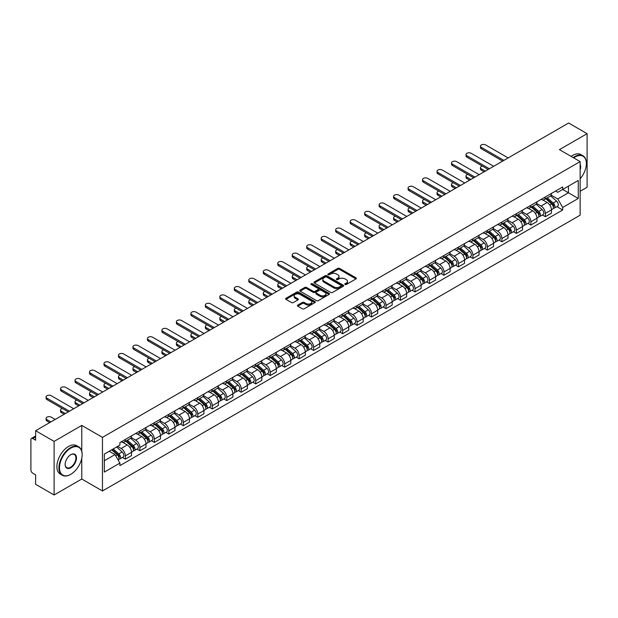 <?xml version="1.0" encoding="UTF-8"?>
<svg xmlns="http://www.w3.org/2000/svg" width="618" height="618" viewBox="0 0 618 618"><rect width="100%" height="100%" fill="white"/><g stroke="black" fill="none" stroke-linecap="round" stroke-linejoin="round"><path stroke-width="0.93" d="M345.045 284.496A0.904 0.518 0 0 0 346.319 284.496L355.999 278.911A1.29 0.742 0 0 0 356.377 278.386A1.29 0.742 0 0 0 355.999 277.853L339.599 268.39A1.29 0.742 0 0 0 337.776 268.39L328.096 273.975A0.904 0.518 0 0 0 329.371 274.716L330.622 273.99A4.125 2.379 0 0 1 336.455 273.99L337.822 274.778A4.125 2.379 0 0 1 339.027 276.462A4.125 2.379 0 0 1 337.822 278.146L336.571 278.865A0.904 0.518 0 0 0 337.845 279.606L339.097 278.88A4.125 2.379 0 0 1 344.929 278.88L346.296 279.668A4.125 2.379 0 0 1 347.501 281.352A4.125 2.379 0 0 1 346.296 283.036L345.045 283.762A0.904 0.518 0 0 0 345.045 284.496L345.045 283.762M297.776 305.107A1.29 0.742 0 0 0 297.397 305.632A1.29 0.742 0 0 0 297.776 306.157L302.38 308.815A1.29 0.742 0 0 0 304.203 308.815L314.948 302.604A1.29 0.742 0 0 0 315.327 302.078A1.29 0.742 0 0 0 314.948 301.553L298.548 292.082A1.29 0.742 0 0 0 296.733 292.082L285.979 298.293A1.29 0.742 0 0 0 285.601 298.818A1.29 0.742 0 0 0 285.979 299.344L291.534 302.55A1.29 0.742 0 0 0 293.357 302.55L297.961 299.9A1.29 0.742 0 0 0 298.339 299.367A1.29 0.742 0 0 0 297.961 298.842L295.203 297.25A3.445 1.993 0 0 1 294.191 295.844A3.445 1.993 0 0 1 296.323 294.006A3.445 1.993 0 0 1 300.078 294.438L310.877 300.672A3.445 1.993 0 0 1 311.881 302.078A3.445 1.993 0 0 1 309.757 303.917A3.445 1.993 0 0 1 306.003 303.484L304.203 302.449A1.29 0.742 0 0 0 302.38 302.449L297.776 305.107L297.776 306.157M102.464 437.374L81.769 425.423L54.106 441.399L35.635 430.731L568.63 123.013L587.1 133.673L559.437 149.649L580.14 161.599L102.464 437.374L102.464 490.97L580.14 215.188L580.14 161.599M330.715 292.453A1.29 0.742 0 0 0 332.538 292.453L343.291 286.25A1.29 0.742 0 0 0 343.662 285.717A1.29 0.742 0 0 0 343.291 285.192L326.891 275.728A1.29 0.742 0 0 0 325.068 275.728L314.315 281.932A1.29 0.742 0 0 0 313.936 282.457A1.29 0.742 0 0 0 314.315 282.982L330.715 292.453M311.534 284.689A0.904 0.518 0 0 1 312.445 284.821L312.445 283.747L329.124 293.372A1.29 0.742 0 0 1 329.494 293.898A1.29 0.742 0 0 1 329.124 294.423L318.37 300.634A1.29 0.742 0 0 1 316.547 300.634L300.147 291.163L304.744 288.529L304.744 287.455L300.147 290.112A1.29 0.742 0 0 0 299.769 290.638A1.29 0.742 0 0 0 300.147 291.163L300.147 290.112M304.744 288.529A1.29 0.742 0 0 1 306.567 288.529L306.567 287.455A1.29 0.742 0 0 0 304.744 287.455M306.567 287.455L313.218 291.294A1.29 0.742 0 0 0 315.041 291.294L318.092 289.533A1.29 0.742 0 0 0 318.471 289.008A1.29 0.742 0 0 0 318.092 288.482L311.171 284.481A0.904 0.518 0 0 1 312.445 283.747M54.106 441.399L54.106 494.987L35.635 484.327L35.635 474.84L32.754 473.179A2.626 1.514 -120 0 1 30.9 469.958L30.9 439.63A2.626 1.514 -120 0 1 31.441 438.425L35.635 436.007M580.14 191.286L587.1 187.269L587.1 133.673M54.106 494.987L81.769 479.02L102.464 490.97M35.635 430.731L35.635 440.217L32.754 438.556A2.626 1.514 -120 0 0 31.441 438.425M545.331 196.964A6.041 3.484 60 0 1 544.079 199.676L550.205 196.138A6.041 3.484 -120 0 0 551.457 193.434M536.633 203.469L541.059 206.026A6.041 3.484 60 0 1 545.331 213.419L551.457 209.881A6.041 3.484 -120 0 0 547.185 202.488L542.797 199.954M551.457 209.881L551.457 213.156L545.331 216.686L542.395 214.994M544.079 199.676A6.041 3.484 60 0 1 541.105 199.405M545.331 213.419L545.331 216.686M530.847 205.331A6.041 3.484 60 0 1 529.595 208.042L535.721 204.504A6.041 3.484 -120 0 0 536.972 201.792M527.911 223.353L530.847 225.052L536.972 221.514L536.972 218.247A6.041 3.484 -120 0 0 532.708 210.846L528.32 208.312M529.595 208.042A6.041 3.484 60 0 1 526.629 207.764M522.156 211.827L526.582 214.384A6.041 3.484 60 0 1 530.847 221.777L530.847 225.052M516.37 213.689A6.041 3.484 60 0 1 515.118 216.4L521.244 212.862A6.041 3.484 -120 0 0 522.496 210.151M513.434 231.711L516.37 233.411L522.496 229.873L522.496 226.605A6.041 3.484 -120 0 0 518.224 219.205L513.836 216.679M515.118 216.4A6.041 3.484 60 0 1 512.144 216.122M507.672 220.193L512.098 222.743A6.041 3.484 60 0 1 516.37 230.143L516.37 233.411M501.886 222.047A6.041 3.484 60 0 1 500.634 224.759L506.76 221.221A6.041 3.484 -120 0 0 508.011 218.509M498.95 240.078L501.886 241.769L508.011 238.231L508.011 234.964A6.041 3.484 -120 0 0 503.747 227.571L499.359 225.037M500.634 224.759A6.041 3.484 60 0 1 497.668 224.489M493.195 228.552L497.621 231.109A6.041 3.484 60 0 1 501.886 238.502L501.886 241.769M487.409 230.406A6.041 3.484 60 0 1 486.157 233.117L492.283 229.579A6.041 3.484 -120 0 0 493.535 226.868M484.473 248.436L487.409 250.128L493.535 246.59L493.535 243.322A6.041 3.484 -120 0 0 489.263 235.929L484.875 233.395M486.157 233.117A6.041 3.484 60 0 1 483.183 232.847M478.711 236.91L483.137 239.467A6.041 3.484 60 0 1 487.409 246.86L487.409 250.128M472.925 238.772A6.041 3.484 60 0 1 471.673 241.476L477.799 237.945A6.041 3.484 -120 0 0 479.05 235.234M469.989 256.794L472.925 258.494L479.05 254.956L479.05 251.68A6.041 3.484 -120 0 0 474.786 244.288L470.398 241.754M471.673 241.476A6.041 3.484 60 0 1 468.707 241.205M464.234 245.269L468.66 247.826A6.041 3.484 60 0 1 472.925 255.219L472.925 258.494M458.448 247.13A6.041 3.484 60 0 1 457.196 249.842L463.322 246.304A6.041 3.484 -120 0 0 464.574 243.592M455.512 265.153L458.448 266.852L464.574 263.314L464.574 260.047A6.041 3.484 -120 0 0 460.302 252.646L455.914 250.12M457.196 249.842A6.041 3.484 60 0 1 454.222 249.564M449.75 253.635L454.176 256.184A6.041 3.484 60 0 1 458.448 263.585L458.448 266.852M443.963 255.489A6.041 3.484 60 0 1 442.712 258.2L448.838 254.662A6.041 3.484 -120 0 0 450.089 251.951M441.028 273.511L443.963 275.211L450.089 271.673L450.089 268.405A6.041 3.484 -120 0 0 445.825 261.012L441.437 258.478M442.712 258.2A6.041 3.484 60 0 1 439.746 257.93M435.273 261.993L439.699 264.543A6.041 3.484 60 0 1 443.963 271.943L443.963 275.211M429.487 263.847A6.041 3.484 60 0 1 428.235 266.559L434.361 263.021A6.041 3.484 -120 0 0 435.613 260.309M426.551 281.878L429.487 283.569L435.613 280.031L435.613 276.764A6.041 3.484 -120 0 0 431.341 269.371L426.953 266.837M428.235 266.559A6.041 3.484 60 0 1 425.261 266.288M420.788 270.352L425.215 272.909A6.041 3.484 60 0 1 429.487 280.302L429.487 283.569M415.002 272.206A6.041 3.484 60 0 1 413.751 274.917L419.877 271.387A6.041 3.484 -120 0 0 421.128 268.675M412.067 290.236L415.002 291.928L421.128 288.397L421.128 285.122A6.041 3.484 -120 0 0 416.864 277.729L412.476 275.195M413.751 274.917A6.041 3.484 60 0 1 410.785 274.647M406.312 278.71L410.738 281.267A6.041 3.484 60 0 1 415.002 288.66L415.002 291.928M400.526 280.572A6.041 3.484 60 0 1 399.274 283.283L405.4 279.745A6.041 3.484 -120 0 0 406.652 277.034M397.59 298.594L400.526 300.294L406.652 296.756L406.652 293.488A6.041 3.484 -120 0 0 402.38 286.088L397.992 283.562M399.274 283.283A6.041 3.484 60 0 1 396.3 283.005M391.827 287.069L396.254 289.626A6.041 3.484 60 0 1 400.526 297.026L400.526 300.294M386.041 288.93A6.041 3.484 60 0 1 384.79 291.642L390.916 288.104A6.041 3.484 -120 0 0 392.167 285.392M383.106 306.953L386.041 308.652L392.167 305.114L392.167 301.847A6.041 3.484 -120 0 0 387.903 294.454L383.515 291.92M384.79 291.642A6.041 3.484 60 0 1 381.824 291.372M377.351 295.435L381.777 297.984A6.041 3.484 60 0 1 386.041 305.385L386.041 308.652M371.565 297.289A6.041 3.484 60 0 1 370.313 300L376.439 296.462A6.041 3.484 -120 0 0 377.691 293.751M368.629 315.319L371.565 317.011L377.691 313.473L377.691 310.205A6.041 3.484 -120 0 0 373.419 302.812L369.031 300.278M370.313 300A6.041 3.484 60 0 1 367.339 299.73M362.866 303.793L367.293 306.35A6.041 3.484 60 0 1 371.565 313.743L371.565 317.011M357.08 305.647A6.041 3.484 60 0 1 355.829 308.359L361.955 304.821A6.041 3.484 -120 0 0 363.206 302.117M354.145 323.678L357.08 325.369L363.206 321.839L363.206 318.564A6.041 3.484 -120 0 0 358.942 311.171L354.554 308.637M355.829 308.359A6.041 3.484 60 0 1 352.863 308.088M348.39 312.152L352.816 314.709A6.041 3.484 60 0 1 357.08 322.102L357.08 325.369M342.604 314.014A6.041 3.484 60 0 1 341.352 316.725L347.478 313.187A6.041 3.484 -120 0 0 348.73 310.475M339.668 332.036L342.604 333.735L348.73 330.197L348.73 326.93A6.041 3.484 -120 0 0 344.458 319.529L340.07 316.995M341.352 316.725A6.041 3.484 60 0 1 338.378 316.447M333.905 320.51L338.332 323.067A6.041 3.484 60 0 1 342.604 330.46L342.604 333.735M328.119 322.372A6.041 3.484 60 0 1 326.868 325.083L332.994 321.545A6.041 3.484 -120 0 0 334.245 318.834M325.184 340.394L328.119 342.094L334.245 338.556L334.245 335.288A6.041 3.484 -120 0 0 329.981 327.888L325.593 325.362M326.868 325.083A6.041 3.484 60 0 1 323.902 324.805M319.429 328.876L323.855 331.426A6.041 3.484 60 0 1 328.119 338.826L328.119 342.094M313.643 330.73A6.041 3.484 60 0 1 312.391 333.442L318.517 329.904A6.041 3.484 -120 0 0 319.769 327.192M310.707 348.761L313.643 350.452L319.769 346.914L319.769 343.647A6.041 3.484 -120 0 0 315.497 336.254L311.109 333.72M312.391 333.442A6.041 3.484 60 0 1 309.417 333.172M304.944 337.235L309.371 339.792A6.041 3.484 60 0 1 313.643 347.185L313.643 350.452M299.158 339.089A6.041 3.484 60 0 1 297.907 341.8L304.033 338.262A6.041 3.484 -120 0 0 305.284 335.551M296.223 357.119L299.158 358.811L305.284 355.273L305.284 352.005A6.041 3.484 -120 0 0 301.02 344.612L296.632 342.078M297.907 341.8A6.041 3.484 60 0 1 294.94 341.53M290.468 345.593L294.894 348.15A6.041 3.484 60 0 1 299.158 355.543L299.158 358.811M284.682 347.455A6.041 3.484 60 0 1 283.43 350.159L289.556 346.628A6.041 3.484 -120 0 0 290.808 343.917M281.746 365.477L284.682 367.177L290.808 363.639L290.808 360.371A6.041 3.484 -120 0 0 286.536 352.971L282.148 350.437M283.43 350.159A6.041 3.484 60 0 1 280.456 349.888M275.983 353.952L280.41 356.509A6.041 3.484 60 0 1 284.682 363.902L284.682 367.177M270.197 355.813A6.041 3.484 60 0 1 268.946 358.525L275.072 354.987A6.041 3.484 -120 0 0 276.323 352.275M267.262 373.836L270.197 375.535L276.323 371.997L276.323 368.73A6.041 3.484 -120 0 0 272.059 361.329L267.671 358.803M268.946 358.525A6.041 3.484 60 0 1 265.979 358.247M261.507 362.318L265.933 364.867A6.041 3.484 60 0 1 270.197 372.268L270.197 375.535M255.721 364.172A6.041 3.484 60 0 1 254.469 366.883L260.595 363.345A6.041 3.484 -120 0 0 261.847 360.634M252.785 382.194L255.721 383.894L261.847 380.356L261.847 377.088A6.041 3.484 -120 0 0 257.575 369.695L253.187 367.162M254.469 366.883A6.041 3.484 60 0 1 251.495 366.613M247.022 370.676L251.449 373.226A6.041 3.484 60 0 1 255.721 380.626L255.721 383.894M241.236 372.53A6.041 3.484 60 0 1 239.985 375.242L246.111 371.704A6.041 3.484 -120 0 0 247.362 368.992M238.301 390.561L241.236 392.252L247.362 388.714L247.362 385.447A6.041 3.484 -120 0 0 243.098 378.054L238.71 375.52M239.985 375.242A6.041 3.484 60 0 1 237.018 374.971M232.546 379.035L236.972 381.592A6.041 3.484 60 0 1 241.236 388.985L241.236 392.252M226.76 380.897A6.041 3.484 60 0 1 225.508 383.6L231.634 380.07A6.041 3.484 -120 0 0 232.886 377.359M223.824 398.919L226.76 400.611L232.886 397.08L232.886 393.805A6.041 3.484 -120 0 0 228.614 386.412L224.226 383.878M225.508 383.6A6.041 3.484 60 0 1 222.534 383.33M218.061 387.393L222.488 389.95A6.041 3.484 60 0 1 226.76 397.343L226.76 400.611M212.275 389.255A6.041 3.484 60 0 1 211.024 391.966L217.15 388.428A6.041 3.484 -120 0 0 218.401 385.717M209.34 407.277L212.275 408.977L218.401 405.439L218.401 402.171A6.041 3.484 -120 0 0 214.137 394.771L209.749 392.245M211.024 391.966A6.041 3.484 60 0 1 208.057 391.688M203.585 395.752L208.011 398.309A6.041 3.484 60 0 1 212.275 405.709L212.275 408.977M197.799 397.613A6.041 3.484 60 0 1 196.547 400.325L202.673 396.787A6.041 3.484 -120 0 0 203.925 394.075M194.863 415.636L197.799 417.335L203.925 413.797L203.925 410.53A6.041 3.484 -120 0 0 199.653 403.137L195.265 400.603M196.547 400.325A6.041 3.484 60 0 1 193.573 400.055M189.1 404.118L193.527 406.667A6.041 3.484 60 0 1 197.799 414.068L197.799 417.335M183.314 405.972A6.041 3.484 60 0 1 182.063 408.683L188.189 405.145A6.041 3.484 -120 0 0 189.44 402.434M180.379 424.002L183.314 425.694L189.44 422.156L189.44 418.888A6.041 3.484 -120 0 0 185.176 411.495L180.788 408.961M182.063 408.683A6.041 3.484 60 0 1 179.096 408.413M174.624 412.476L179.05 415.033A6.041 3.484 60 0 1 183.314 422.426L183.314 425.694M168.838 414.33A6.041 3.484 60 0 1 167.586 417.042L173.712 413.504A6.041 3.484 -120 0 0 174.964 410.8M165.902 432.361L168.838 434.052L174.964 430.522L174.964 427.247A6.041 3.484 -120 0 0 170.692 419.854L166.304 417.32M167.586 417.042A6.041 3.484 60 0 1 164.612 416.771M160.139 420.835L164.566 423.392A6.041 3.484 60 0 1 168.838 430.785L168.838 434.052M154.353 422.697A6.041 3.484 60 0 1 153.102 425.408L159.228 421.87A6.041 3.484 -120 0 0 160.479 419.159M151.418 440.719L154.353 442.418L160.479 438.88L160.479 435.613A6.041 3.484 -120 0 0 156.215 428.212L151.827 425.678M153.102 425.408A6.041 3.484 60 0 1 150.135 425.13M145.663 429.193L150.089 431.75A6.041 3.484 60 0 1 154.353 439.143L154.353 442.418M139.877 431.055A6.041 3.484 60 0 1 138.625 433.766L144.751 430.228A6.041 3.484 -120 0 0 146.002 427.517M136.941 449.077L139.877 450.777L146.002 447.239L146.002 443.971A6.041 3.484 -120 0 0 141.731 436.571L137.343 434.045M138.625 433.766A6.041 3.484 60 0 1 135.651 433.496M131.178 437.559L135.605 440.109A6.041 3.484 60 0 1 139.877 447.509L139.877 450.777M125.392 439.413A6.041 3.484 60 0 1 124.141 442.125L130.267 438.587A6.041 3.484 -120 0 0 131.518 435.875M122.457 457.444L125.392 459.135L131.518 455.597L131.518 452.33A6.041 3.484 -120 0 0 127.254 444.937L122.866 442.403M124.141 442.125A6.041 3.484 60 0 1 121.174 441.855M117.598 446.435L121.128 448.475A6.041 3.484 60 0 1 125.392 455.868L125.392 459.135M555.59 191.047L557.768 192.306L578.278 180.464L568.444 186.142L568.444 192.785L557.768 198.95L551.117 195.11M104.326 460.742L115.002 454.578L119.915 463.098L104.326 472.106L104.326 454.099L119.915 445.091L119.915 442.573L562.689 186.945L562.689 189.463L578.278 198.471L562.689 207.47L557.768 198.95M578.278 180.464L578.278 198.471M119.915 463.098L119.915 465.624L562.689 209.989L562.689 207.47M81.769 425.423L81.769 451.217M81.769 458.224L81.769 479.02M115.002 454.578L109.247 451.256M556.872 206.636L562.689 209.989M345.4 284.628L346.296 284.11A4.125 2.379 0 0 0 347.501 282.426L347.501 281.352M339.027 276.462L339.027 277.536A4.125 2.379 0 0 1 337.822 279.22L336.926 279.73M355.983 278.919L339.599 269.456A1.29 0.742 0 0 0 337.776 269.456L328.452 274.84M343.268 286.258L326.891 276.794A1.29 0.742 0 0 0 325.068 276.794L314.33 282.998M341.012 286.088A0.904 0.518 0 0 0 341.012 285.354L326.613 277.042A0.904 0.518 0 0 0 325.338 277.042L324.017 277.806A4.125 2.379 0 0 0 322.812 279.49A4.125 2.379 0 0 0 324.017 281.167L333.859 286.852A4.125 2.379 0 0 0 339.691 286.852L341.012 286.088L341.012 287.161A0.904 0.518 0 0 0 341.275 286.791L341.275 285.717M322.812 279.49L322.812 280.557A4.125 2.379 0 0 0 324.017 282.241L324.017 281.167M341.012 287.161L339.691 287.926A4.125 2.379 0 0 1 333.859 287.926L324.017 282.241M306.567 288.529L313.218 292.368A1.29 0.742 0 0 0 315.041 292.368L318.092 290.607A1.29 0.742 0 0 0 318.471 290.081L318.471 289.008M312.445 284.821L329.1 294.438M320.124 295.28A3.445 1.993 0 0 0 323.878 295.713A3.445 1.993 0 0 0 326.003 293.874A3.445 1.993 0 0 0 324.998 292.469L321.19 290.267A1.29 0.742 0 0 0 319.367 290.267L316.316 292.036A1.29 0.742 0 0 0 315.945 292.561A1.29 0.742 0 0 0 316.316 293.086L320.124 295.28L320.124 296.354A3.445 1.993 0 0 0 323.878 296.787A3.445 1.993 0 0 0 326.003 294.948L326.003 293.874M315.945 292.561L315.945 293.627A1.29 0.742 0 0 0 316.316 294.16L316.316 293.086M320.124 296.354L316.316 294.16M311.881 302.078L311.881 303.152A3.445 1.993 0 0 1 309.757 304.991A3.445 1.993 0 0 1 306.003 304.558L304.203 303.523A1.29 0.742 0 0 0 302.38 303.523L297.791 306.165M294.191 295.844L294.191 296.918A3.445 1.993 0 0 0 295.203 298.324L295.203 297.25M297.946 299.908L295.203 298.324M314.933 302.619L298.548 293.156A1.29 0.742 0 0 0 296.733 293.156L285.995 299.351L285.979 298.293M545.748 198.718L551.65 203.979A3.283 1.893 60 0 1 552.677 209.054L551.457 209.765M545.903 198.857L548.684 200.456M482.249 166.018A3.02 1.746 -0 0 0 480.487 167.602A3.02 1.746 -0 0 0 481.376 168.83L485.315 171.109M546.343 198.37L552.909 204.226A1.576 0.912 60 0 1 553.404 206.667A1.576 0.912 60 0 1 553.257 206.721M547.324 197.806L553.226 203.067A3.283 1.893 60 0 1 554.253 208.142A3.283 1.893 60 0 1 553.264 208.251M550.615 195.829L556.571 201.136A3.283 1.893 60 0 1 557.598 206.211L554.253 208.142M484.11 171.804L481.376 170.228A3.02 1.746 180 0 1 480.487 168.992L480.487 167.602M502.673 161.089L481.376 148.791A3.02 1.746 180 0 1 480.487 147.555L480.487 146.165A3.02 1.746 -0 0 0 481.376 147.393L503.886 160.394M508.15 157.922L485.64 144.929A3.02 1.746 -0 0 0 482.357 144.55A3.02 1.746 -0 0 0 480.487 146.165M531.264 207.076L537.166 212.337A3.283 1.893 60 0 1 538.201 217.412L536.972 218.123M531.426 207.215L534.199 208.814M467.772 174.376A3.02 1.746 -0 0 0 466.011 175.96A3.02 1.746 -0 0 0 466.891 177.196L470.839 179.467M531.866 206.729L538.425 212.592A1.576 0.912 60 0 1 538.927 215.025A1.576 0.912 60 0 1 538.78 215.079M532.847 206.165L538.749 211.426A3.283 1.893 60 0 1 539.777 216.501A3.283 1.893 60 0 1 538.788 216.609M536.138 204.187L542.086 209.502A3.283 1.893 60 0 1 543.122 214.577L539.777 216.501M469.634 180.17L466.891 178.587A3.02 1.746 180 0 1 466.011 177.351L466.011 175.96M516.787 215.435L522.689 220.703A3.283 1.893 60 0 1 523.716 225.771L522.496 226.482M516.942 215.574L519.723 217.181M453.288 182.735A3.02 1.746 -0 0 0 451.526 184.319A3.02 1.746 -0 0 0 452.415 185.554L456.354 187.833M517.382 215.087L523.948 220.95A1.576 0.912 60 0 1 524.443 223.384A1.576 0.912 60 0 1 524.296 223.446M518.363 214.523L524.265 219.792A3.283 1.893 60 0 1 525.292 224.867A3.283 1.893 60 0 1 524.303 224.967M521.654 212.546L527.61 217.86A3.283 1.893 60 0 1 528.637 222.936L525.292 224.867M455.149 188.529L452.415 186.945A3.02 1.746 180 0 1 451.526 185.717L451.526 184.319M488.197 169.448L466.891 157.15A3.02 1.746 180 0 1 466.011 155.914L466.011 154.523A3.02 1.746 -0 0 0 466.891 155.759L489.402 168.753M493.674 166.288L471.163 153.287A3.02 1.746 -0 0 0 467.872 152.909A3.02 1.746 -0 0 0 466.011 154.523M473.712 177.806L452.415 165.508A3.02 1.746 180 0 1 451.526 164.28L451.526 162.882A3.02 1.746 -0 0 0 452.415 164.118L474.925 177.111M479.189 174.647L456.679 161.653A3.02 1.746 -0 0 0 453.396 161.275A3.02 1.746 -0 0 0 451.526 162.882M580.14 178.841A16.014 9.247 120 0 0 586.358 163.577A16.014 9.247 120 0 0 575.034 157.042A16.014 9.247 120 0 0 573.72 157.891M573.187 157.582A16.408 9.471 -60 0 1 574.755 156.563A16.408 9.471 -60 0 1 582.959 155.744A16.408 9.471 -60 0 1 586.358 163.26A16.408 9.471 -60 0 1 586.358 163.422M580.14 164.342A8.011 4.62 -60 0 1 580.14 169.996M571.148 156.408A16.408 9.471 -60 0 1 572.716 155.381A16.408 9.471 -60 0 1 580.92 154.57L582.959 155.744M70.537 474.462L70.815 474.3A16.014 9.247 120 0 0 82.14 454.686A16.014 9.247 120 0 0 70.815 448.15A16.014 9.247 120 0 0 59.49 467.764A16.014 9.247 120 0 0 70.815 474.3L70.537 474.462A16.408 9.471 -60 0 1 62.333 475.273A16.408 9.471 -60 0 1 59.815 462.125A16.408 9.471 -60 0 1 70.537 447.664A16.408 9.471 -60 0 1 78.741 446.853A16.408 9.471 -60 0 1 82.14 454.369A16.408 9.471 -60 0 1 82.14 454.531M70.815 454.686L70.815 454.686A8.011 4.62 -60 0 1 76.477 457.953A8.011 4.62 -60 0 1 70.815 467.764A8.011 4.62 -60 0 1 65.153 464.497A8.011 4.62 -60 0 1 70.815 454.686L70.815 454.686M65.153 464.334A7.617 4.396 120 0 0 66.729 467.656A7.617 4.396 120 0 0 70.537 467.285A7.617 4.396 120 0 0 75.512 460.572A7.617 4.396 120 0 0 74.345 454.469A7.617 4.396 120 0 0 70.676 454.771M62.333 475.273L60.286 474.099A16.408 9.471 -60 0 1 57.775 460.951A16.408 9.471 -60 0 1 68.49 446.49A16.408 9.471 -60 0 1 76.702 445.678L78.741 446.853M502.303 223.793L508.205 229.062A3.283 1.893 60 0 1 509.24 234.137L508.011 234.84M502.465 223.932L505.238 225.539M438.811 191.093A3.02 1.746 -0 0 0 437.05 192.677A3.02 1.746 -0 0 0 437.93 193.913L441.878 196.192M502.905 223.453L509.464 229.309A1.576 0.912 60 0 1 509.966 231.742A1.576 0.912 60 0 1 509.819 231.804M503.886 222.882L509.788 228.15A3.283 1.893 60 0 1 510.816 233.225A3.283 1.893 60 0 1 509.827 233.326M507.177 220.912L513.125 226.219A3.283 1.893 60 0 1 514.161 231.294L510.816 233.225M440.673 196.887L437.93 195.303A3.02 1.746 180 0 1 437.05 194.075L437.05 192.677M487.826 232.152L493.728 237.42A3.283 1.893 60 0 1 494.755 242.495L493.535 243.198M487.981 232.291L490.762 233.898M424.327 199.459A3.02 1.746 -0 0 0 422.565 201.043A3.02 1.746 -0 0 0 423.454 202.271L427.393 204.55M488.421 231.812L494.987 237.667A1.576 0.912 60 0 1 495.481 240.108A1.576 0.912 60 0 1 495.335 240.163M489.402 231.248L495.304 236.509A3.283 1.893 60 0 1 496.331 241.584A3.283 1.893 60 0 1 495.342 241.692M492.693 229.27L498.649 234.577A3.283 1.893 60 0 1 499.676 239.653L496.331 241.584M426.188 205.246L423.454 203.67A3.02 1.746 180 0 1 422.565 202.434L422.565 201.043M473.342 240.518L479.244 245.779A3.283 1.893 60 0 1 480.279 250.854L479.05 251.565M473.504 240.657L476.277 242.256M409.85 207.818A3.02 1.746 -0 0 0 408.089 209.402A3.02 1.746 -0 0 0 408.969 210.63L412.917 212.909M473.944 240.17L480.503 246.034A1.576 0.912 60 0 1 481.005 248.467A1.576 0.912 60 0 1 480.858 248.521M474.925 239.606L480.827 244.867A3.283 1.893 60 0 1 481.855 249.942A3.283 1.893 60 0 1 480.866 250.051M478.216 237.629L484.164 242.944A3.283 1.893 60 0 1 485.2 248.019L481.855 249.942M411.712 213.604L408.969 212.028A3.02 1.746 180 0 1 408.089 210.792L408.089 209.402M459.236 186.165L437.93 173.867A3.02 1.746 180 0 1 437.05 172.638L437.05 171.24A3.02 1.746 -0 0 0 437.93 172.476L460.441 185.47M464.713 183.005L442.202 170.012A3.02 1.746 -0 0 0 438.911 169.633A3.02 1.746 -0 0 0 437.05 171.24M444.751 194.531L423.454 182.233A3.02 1.746 180 0 1 422.565 180.997L422.565 179.606A3.02 1.746 -0 0 0 423.454 180.835L445.964 193.836M450.228 191.364L427.718 178.37A3.02 1.746 -0 0 0 424.435 177.992A3.02 1.746 -0 0 0 422.565 179.606M430.275 202.889L408.969 190.591A3.02 1.746 180 0 1 408.089 189.355L408.089 187.965A3.02 1.746 -0 0 0 408.969 189.193L431.48 202.194M435.752 199.73L413.241 186.729A3.02 1.746 -0 0 0 409.95 186.35A3.02 1.746 -0 0 0 408.089 187.965M458.865 248.876L464.767 254.137A3.283 1.893 60 0 1 465.794 259.212L464.574 259.923M459.019 249.015L461.8 250.622M395.365 216.176A3.02 1.746 -0 0 0 393.604 217.76A3.02 1.746 -0 0 0 394.493 218.996L398.432 221.267M459.46 248.529L466.026 254.392A1.576 0.912 60 0 1 466.52 256.825A1.576 0.912 60 0 1 466.374 256.887M460.441 247.965L466.343 253.233A3.283 1.893 60 0 1 467.37 258.301A3.283 1.893 60 0 1 466.381 258.409M463.732 245.987L469.688 251.302A3.283 1.893 60 0 1 470.715 256.377L467.37 258.301M397.227 221.97L394.493 220.387A3.02 1.746 180 0 1 393.604 219.151L393.604 217.76M415.79 211.248L394.493 198.95A3.02 1.746 180 0 1 393.604 197.714L393.604 196.323A3.02 1.746 -0 0 0 394.493 197.559L417.003 210.553M421.267 208.088L398.757 195.095A3.02 1.746 -0 0 0 395.474 194.716A3.02 1.746 -0 0 0 393.604 196.323M444.381 257.235L450.283 262.503A3.283 1.893 60 0 1 451.318 267.579L450.089 268.282M444.543 257.374L447.316 258.981M380.889 224.535A3.02 1.746 -0 0 0 379.128 226.118A3.02 1.746 -0 0 0 380.008 227.354L383.956 229.633M444.983 256.895L451.542 262.75A1.576 0.912 60 0 1 452.044 265.184A1.576 0.912 60 0 1 451.897 265.246M445.964 256.323L451.866 261.592A3.283 1.893 60 0 1 452.894 266.667A3.283 1.893 60 0 1 451.905 266.767M449.255 254.353L455.203 259.66A3.283 1.893 60 0 1 456.238 264.736L452.894 266.667M382.751 230.329L380.008 228.745A3.02 1.746 180 0 1 379.128 227.517L379.128 226.118M401.314 219.606L380.008 207.308A3.02 1.746 180 0 1 379.128 206.08L379.128 204.682A3.02 1.746 -0 0 0 380.008 205.918L402.519 218.911M406.791 216.447L384.28 203.453A3.02 1.746 -0 0 0 380.989 203.075A3.02 1.746 -0 0 0 379.128 204.682M429.904 265.593L435.806 270.862A3.283 1.893 60 0 1 436.833 275.937L435.613 276.64M430.058 265.732L432.839 267.339M366.404 232.893A3.02 1.746 -0 0 0 364.643 234.485A3.02 1.746 -0 0 0 365.532 235.713L369.471 237.992M430.499 265.253L437.065 271.109A1.576 0.912 60 0 1 437.559 273.55A1.576 0.912 60 0 1 437.413 273.604M431.48 264.682L437.382 269.95A3.283 1.893 60 0 1 438.409 275.025A3.283 1.893 60 0 1 437.42 275.134M434.771 262.712L440.727 268.019A3.283 1.893 60 0 1 441.754 273.094L438.409 275.025M368.266 238.687L365.532 237.111A3.02 1.746 180 0 1 364.643 235.875L364.643 234.485M386.829 227.972L365.532 215.674A3.02 1.746 180 0 1 364.643 214.438L364.643 213.048A3.02 1.746 -0 0 0 365.532 214.276L388.042 227.269M392.306 224.805L369.796 211.812A3.02 1.746 -0 0 0 366.513 211.433A3.02 1.746 -0 0 0 364.643 213.048M415.427 273.959L421.321 279.22A3.283 1.893 60 0 1 422.357 284.295L421.128 285.006M415.582 274.098L418.355 275.698M351.928 241.259A3.02 1.746 -0 0 0 350.167 242.843A3.02 1.746 -0 0 0 351.047 244.071L354.995 246.35M416.022 273.612L422.581 279.475A1.576 0.912 60 0 1 423.083 281.908A1.576 0.912 60 0 1 422.936 281.962M417.003 273.048L422.905 278.309A3.283 1.893 60 0 1 423.933 283.384A3.283 1.893 60 0 1 422.944 283.492M420.294 271.07L426.242 276.385A3.283 1.893 60 0 1 427.277 281.453L423.933 283.384M353.79 247.046L351.047 245.47A3.02 1.746 180 0 1 350.167 244.234L350.167 242.843M372.353 236.331L351.047 224.033A3.02 1.746 180 0 1 350.167 222.797L350.167 221.406A3.02 1.746 -0 0 0 351.047 222.634L373.558 235.636M377.83 233.171L355.319 220.17A3.02 1.746 -0 0 0 352.028 219.792A3.02 1.746 -0 0 0 350.167 221.406M400.943 282.318L406.845 287.579A3.283 1.893 60 0 1 407.872 292.654L406.652 293.365M401.097 282.457L403.878 284.056M337.443 249.618A3.02 1.746 -0 0 0 335.682 251.202A3.02 1.746 -0 0 0 336.571 252.438L340.51 254.709M401.538 281.97L408.104 287.834A1.576 0.912 60 0 1 408.598 290.267A1.576 0.912 60 0 1 408.452 290.321M402.519 281.406L408.421 286.667A3.283 1.893 60 0 1 409.448 291.742A3.283 1.893 60 0 1 408.459 291.851M405.81 279.429L411.766 284.743A3.283 1.893 60 0 1 412.793 289.819L409.448 291.742M339.305 255.412L336.571 253.828A3.02 1.746 180 0 1 335.682 252.592L335.682 251.202M386.466 290.676L392.36 295.945A3.283 1.893 60 0 1 393.396 301.02L392.167 301.723M386.621 290.815L389.394 292.422M322.967 257.976A3.02 1.746 -0 0 0 321.205 259.56A3.02 1.746 -0 0 0 322.086 260.796L326.034 263.075M387.061 290.336L393.627 296.192A1.576 0.912 60 0 1 394.122 298.625A1.576 0.912 60 0 1 393.975 298.687M388.042 289.765L393.944 295.033A3.283 1.893 60 0 1 394.972 300.109A3.283 1.893 60 0 1 393.983 300.209M391.333 287.787L397.281 293.102A3.283 1.893 60 0 1 398.316 298.177L394.972 300.109M324.829 263.77L322.086 262.186A3.02 1.746 180 0 1 321.205 260.958L321.205 259.56M371.982 299.035L377.884 304.303A3.283 1.893 60 0 1 378.911 309.379L377.691 310.081M372.136 299.174L374.917 300.781M308.482 266.335A3.02 1.746 -0 0 0 306.721 267.926A3.02 1.746 -0 0 0 307.609 269.154L311.549 271.433M372.577 298.695L379.143 304.55A1.576 0.912 60 0 1 379.637 306.991A1.576 0.912 60 0 1 379.491 307.046M373.558 298.123L379.46 303.392A3.283 1.893 60 0 1 380.487 308.467A3.283 1.893 60 0 1 379.498 308.575M376.849 296.153L382.805 301.46A3.283 1.893 60 0 1 383.832 306.536L380.487 308.467M310.344 272.129L307.609 270.545A3.02 1.746 180 0 1 306.721 269.317L306.721 267.926M357.505 307.401L363.399 312.662A3.283 1.893 60 0 1 364.435 317.737L363.206 318.448M357.66 307.54L360.433 309.139M294.006 274.701A3.02 1.746 -0 0 0 292.244 276.285A3.02 1.746 -0 0 0 293.125 277.513L297.073 279.792M358.1 307.053L364.666 312.909A1.576 0.912 60 0 1 365.161 315.35A1.576 0.912 60 0 1 365.014 315.404M359.081 306.489L364.983 311.75A3.283 1.893 60 0 1 366.01 316.825A3.283 1.893 60 0 1 365.022 316.934M362.372 304.512L368.32 309.819A3.283 1.893 60 0 1 369.355 314.894L366.01 316.825M295.868 280.487L293.125 278.911A3.02 1.746 180 0 1 292.244 277.675L292.244 276.285M343.021 315.759L348.923 321.02A3.283 1.893 60 0 1 349.95 326.095L348.73 326.806M343.175 315.898L345.956 317.498M279.521 283.059A3.02 1.746 -0 0 0 277.76 284.643A3.02 1.746 -0 0 0 278.648 285.879L282.588 288.15M343.616 315.412L350.182 321.275A1.576 0.912 60 0 1 350.676 323.708A1.576 0.912 60 0 1 350.53 323.762M344.597 314.848L350.499 320.109A3.283 1.893 60 0 1 351.526 325.184A3.283 1.893 60 0 1 350.537 325.292M347.888 312.87L353.844 318.185A3.283 1.893 60 0 1 354.871 323.26L351.526 325.184M281.383 288.853L278.648 287.27A3.02 1.746 180 0 1 277.76 286.034L277.76 284.643M328.544 324.118L334.438 329.386A3.283 1.893 60 0 1 335.474 334.462L334.245 335.165M328.699 324.257L331.472 325.864M265.045 291.418A3.02 1.746 -0 0 0 263.283 293.002A3.02 1.746 -0 0 0 264.164 294.238L268.112 296.516M329.139 323.778L335.705 329.633A1.576 0.912 60 0 1 336.2 332.067A1.576 0.912 60 0 1 336.053 332.129M330.12 323.206L336.022 328.475A3.283 1.893 60 0 1 337.049 333.55A3.283 1.893 60 0 1 336.061 333.65M333.411 321.229L339.359 326.543A3.283 1.893 60 0 1 340.394 331.619L337.049 333.55M266.906 297.212L264.164 295.628A3.02 1.746 180 0 1 263.283 294.4L263.283 293.002M357.868 244.689L336.571 232.391A3.02 1.746 180 0 1 335.682 231.155L335.682 229.765A3.02 1.746 -0 0 0 336.571 231.001L359.081 243.994M363.345 241.53L340.835 228.529A3.02 1.746 -0 0 0 337.552 228.158A3.02 1.746 -0 0 0 335.682 229.765M343.392 253.048L322.086 240.75A3.02 1.746 180 0 1 321.205 239.521L321.205 238.123A3.02 1.746 -0 0 0 322.086 239.359L344.597 252.353M348.869 249.888L326.358 236.895A3.02 1.746 -0 0 0 323.067 236.516A3.02 1.746 -0 0 0 321.205 238.123M328.907 261.414L307.609 249.108A3.02 1.746 180 0 1 306.721 247.88L306.721 246.489A3.02 1.746 -0 0 0 307.609 247.718L330.12 260.711M334.384 258.247L311.874 245.253A3.02 1.746 -0 0 0 308.591 244.875A3.02 1.746 -0 0 0 306.721 246.489M314.431 269.772L293.125 257.474A3.02 1.746 180 0 1 292.244 256.238L292.244 254.848A3.02 1.746 -0 0 0 293.125 256.076L315.636 269.077M319.908 266.605L297.397 253.612A3.02 1.746 -0 0 0 294.106 253.233A3.02 1.746 -0 0 0 292.244 254.848M299.946 278.131L278.648 265.833A3.02 1.746 180 0 1 277.76 264.597L277.76 263.206A3.02 1.746 -0 0 0 278.648 264.442L301.159 277.436M305.423 274.971L282.913 261.97A3.02 1.746 -0 0 0 279.63 261.599A3.02 1.746 -0 0 0 277.76 263.206M285.47 286.489L264.164 274.191A3.02 1.746 180 0 1 263.283 272.963L263.283 271.565A3.02 1.746 -0 0 0 264.164 272.801L286.675 285.794M290.947 283.33L268.436 270.336A3.02 1.746 -0 0 0 265.145 269.958A3.02 1.746 -0 0 0 263.283 271.565M314.06 332.476L319.962 337.745A3.283 1.893 60 0 1 320.989 342.82L319.769 343.523M314.214 332.615L316.995 334.222M250.56 299.776A3.02 1.746 -0 0 0 248.799 301.36A3.02 1.746 -0 0 0 249.687 302.596L253.627 304.875M314.655 332.136L321.221 337.992A1.576 0.912 60 0 1 321.715 340.425A1.576 0.912 60 0 1 321.569 340.487M315.636 331.565L321.538 336.833A3.283 1.893 60 0 1 322.565 341.909A3.283 1.893 60 0 1 321.576 342.009M318.927 329.595L324.883 334.902A3.283 1.893 60 0 1 325.91 339.977L322.565 341.909M252.422 305.57L249.687 303.986A3.02 1.746 180 0 1 248.799 302.758L248.799 301.36M270.985 294.848L249.687 282.55A3.02 1.746 180 0 1 248.799 281.321L248.799 279.923A3.02 1.746 -0 0 0 249.687 281.159L272.198 294.153M276.462 291.688L253.952 278.695A3.02 1.746 -0 0 0 250.669 278.316A3.02 1.746 -0 0 0 248.799 279.923M299.583 340.835L305.477 346.103A3.283 1.893 60 0 1 306.513 351.178L305.284 351.881M299.738 340.981L302.511 342.581M236.084 308.143A3.02 1.746 -0 0 0 234.322 309.726A3.02 1.746 -0 0 0 235.203 310.954L239.151 313.233M300.178 340.495L306.744 346.35A1.576 0.912 60 0 1 307.239 348.791A1.576 0.912 60 0 1 307.092 348.846M301.159 339.931L307.061 345.192A3.283 1.893 60 0 1 308.088 350.267A3.283 1.893 60 0 1 307.1 350.375M304.45 337.953L310.398 343.26A3.283 1.893 60 0 1 311.433 348.336L308.088 350.267M237.945 313.929L235.203 312.353A3.02 1.746 180 0 1 234.322 311.117L234.322 309.726M256.509 303.214L235.203 290.916A3.02 1.746 180 0 1 234.322 289.68L234.322 288.289A3.02 1.746 -0 0 0 235.203 289.518L257.714 302.519M261.986 300.047L239.475 287.053A3.02 1.746 -0 0 0 236.184 286.675A3.02 1.746 -0 0 0 234.322 288.289M285.099 349.201L291.001 354.462A3.283 1.893 60 0 1 292.028 359.537L290.808 360.248M285.253 349.34L288.034 350.939M221.599 316.501A3.02 1.746 -0 0 0 219.838 318.085A3.02 1.746 -0 0 0 220.726 319.313L224.666 321.592M285.694 348.853L292.26 354.717A1.576 0.912 60 0 1 292.754 357.15A1.576 0.912 60 0 1 292.608 357.204M286.675 348.289L292.577 353.55A3.283 1.893 60 0 1 293.604 358.625A3.283 1.893 60 0 1 292.615 358.734M289.966 346.312L295.922 351.627A3.283 1.893 60 0 1 296.949 356.702L293.604 358.625M223.461 322.287L220.726 320.711A3.02 1.746 180 0 1 219.838 319.475L219.838 318.085M242.024 311.572L220.726 299.274A3.02 1.746 180 0 1 219.838 298.038L219.838 296.648A3.02 1.746 -0 0 0 220.726 297.876L243.237 310.877M247.501 308.413L224.998 295.412A3.02 1.746 -0 0 0 221.707 295.033A3.02 1.746 -0 0 0 219.838 296.648M270.622 357.559L276.516 362.828A3.283 1.893 60 0 1 277.552 367.895L276.323 368.606M270.777 357.698L273.55 359.305M207.123 324.859A3.02 1.746 -0 0 0 205.361 326.443A3.02 1.746 -0 0 0 206.242 327.679L210.19 329.958M271.217 357.212L277.783 363.075A1.576 0.912 60 0 1 278.278 365.508A1.576 0.912 60 0 1 278.131 365.57M272.198 356.648L278.1 361.916A3.283 1.893 60 0 1 279.127 366.992A3.283 1.893 60 0 1 278.139 367.092M275.489 354.67L281.437 359.985A3.283 1.893 60 0 1 282.472 365.06L279.127 366.992M208.984 330.653L206.242 329.07A3.02 1.746 180 0 1 205.361 327.841L205.361 326.443M227.548 319.931L206.242 307.633A3.02 1.746 180 0 1 205.361 306.404L205.361 305.006A3.02 1.746 -0 0 0 206.242 306.242L228.753 319.236M233.025 316.771L210.514 303.778A3.02 1.746 -0 0 0 207.223 303.399A3.02 1.746 -0 0 0 205.361 305.006M256.138 365.918L262.04 371.186A3.283 1.893 60 0 1 263.067 376.262L261.847 376.965M256.292 366.057L259.073 367.664M192.638 333.218A3.02 1.746 -0 0 0 190.877 334.801A3.02 1.746 -0 0 0 191.765 336.037L195.705 338.316M256.733 365.578L263.299 371.433A1.576 0.912 60 0 1 263.793 373.867A1.576 0.912 60 0 1 263.647 373.929M257.714 365.006L263.616 370.275A3.283 1.893 60 0 1 264.643 375.35A3.283 1.893 60 0 1 263.654 375.45M261.005 363.036L266.961 368.343A3.283 1.893 60 0 1 267.988 373.419L264.643 375.35M194.5 339.012L191.765 337.428A3.02 1.746 180 0 1 190.877 336.2L190.877 334.801M213.063 328.289L191.765 315.991A3.02 1.746 180 0 1 190.877 314.763L190.877 313.365A3.02 1.746 -0 0 0 191.765 314.601L214.276 327.594M218.54 325.13L196.037 312.136A3.02 1.746 -0 0 0 192.746 311.758A3.02 1.746 -0 0 0 190.877 313.365M241.661 374.276L247.555 379.545A3.283 1.893 60 0 1 248.59 384.62L247.362 385.323M241.816 374.415L244.589 376.022M178.162 341.576A3.02 1.746 -0 0 0 176.4 343.168A3.02 1.746 -0 0 0 177.281 344.396L181.228 346.675M242.256 373.936L248.822 379.792A1.576 0.912 60 0 1 249.317 382.233A1.576 0.912 60 0 1 249.17 382.287M243.237 373.365L249.139 378.633A3.283 1.893 60 0 1 250.166 383.708A3.283 1.893 60 0 1 249.178 383.817M246.528 371.395L252.476 376.702A3.283 1.893 60 0 1 253.511 381.777L250.166 383.708M180.023 347.37L177.281 345.794A3.02 1.746 180 0 1 176.4 344.558L176.4 343.168M198.587 336.656L177.281 324.357A3.02 1.746 180 0 1 176.4 323.121L176.4 321.731A3.02 1.746 -0 0 0 177.281 322.959L199.792 335.953M204.064 333.488L181.553 320.495A3.02 1.746 -0 0 0 178.262 320.116A3.02 1.746 -0 0 0 176.4 321.731M227.177 382.642L233.079 387.903A3.283 1.893 60 0 1 234.106 392.978L232.886 393.689M227.331 382.781L230.112 384.381M163.677 349.942A3.02 1.746 -0 0 0 161.916 351.526A3.02 1.746 -0 0 0 162.804 352.754L166.744 355.033M227.772 382.295L234.338 388.158A1.576 0.912 60 0 1 234.832 390.591A1.576 0.912 60 0 1 234.685 390.646M228.753 381.731L234.655 386.992A3.283 1.893 60 0 1 235.682 392.067A3.283 1.893 60 0 1 234.693 392.175M232.044 379.753L238 385.068A3.283 1.893 60 0 1 239.027 390.136L235.682 392.067M165.539 355.729L162.804 354.153A3.02 1.746 180 0 1 161.916 352.917L161.916 351.526M184.102 345.014L162.804 332.716A3.02 1.746 180 0 1 161.916 331.48L161.916 330.089A3.02 1.746 -0 0 0 162.804 331.318L185.315 344.319M189.579 341.854L167.076 328.853A3.02 1.746 -0 0 0 163.785 328.475A3.02 1.746 -0 0 0 161.916 330.089M212.7 391.001L218.594 396.262A3.283 1.893 60 0 1 219.629 401.337L218.401 402.048M212.855 391.14L215.628 392.739M149.201 358.301A3.02 1.746 -0 0 0 147.439 359.885A3.02 1.746 -0 0 0 148.32 361.121L152.267 363.392M213.295 390.653L219.861 396.517A1.576 0.912 60 0 1 220.356 398.95A1.576 0.912 60 0 1 220.209 399.004M214.276 390.089L220.178 395.358A3.283 1.893 60 0 1 221.205 400.425A3.283 1.893 60 0 1 220.217 400.534M217.567 388.112L223.515 393.427A3.283 1.893 60 0 1 224.55 398.502L221.205 400.425M151.062 364.095L148.32 362.511A3.02 1.746 180 0 1 147.439 361.275L147.439 359.885M169.626 353.372L148.32 341.074A3.02 1.746 180 0 1 147.439 339.838L147.439 338.448A3.02 1.746 -0 0 0 148.32 339.684L170.831 352.677M175.103 350.213L152.592 337.219A3.02 1.746 -0 0 0 149.301 336.841A3.02 1.746 -0 0 0 147.439 338.448M198.216 399.359L204.118 404.628A3.283 1.893 60 0 1 205.145 409.703L203.925 410.406M198.37 399.498L201.151 401.105M134.716 366.659A3.02 1.746 -0 0 0 132.955 368.243A3.02 1.746 -0 0 0 133.843 369.479L137.783 371.758M198.811 399.019L205.377 404.875A1.576 0.912 60 0 1 205.871 407.308A1.576 0.912 60 0 1 205.724 407.37M199.792 398.448L205.694 403.716A3.283 1.893 60 0 1 206.721 408.792A3.283 1.893 60 0 1 205.732 408.892M203.083 396.47L209.038 401.785A3.283 1.893 60 0 1 210.066 406.86L206.721 408.792M136.578 372.453L133.843 370.87A3.02 1.746 180 0 1 132.955 369.641L132.955 368.243M155.141 361.731L133.843 349.433A3.02 1.746 180 0 1 132.955 348.204L132.955 346.806A3.02 1.746 -0 0 0 133.843 348.042L156.354 361.036M160.618 358.571L138.115 345.578A3.02 1.746 -0 0 0 134.824 345.199A3.02 1.746 -0 0 0 132.955 346.806M183.739 407.718L189.633 412.986A3.283 1.893 60 0 1 190.668 418.062L189.44 418.765M183.894 407.857L186.667 409.464M120.24 375.018A3.02 1.746 -0 0 0 118.478 376.609A3.02 1.746 -0 0 0 119.359 377.837L123.306 380.116M184.334 407.378L190.9 413.233A1.576 0.912 60 0 1 191.395 415.675A1.576 0.912 60 0 1 191.248 415.729M185.315 406.806L191.217 412.075A3.283 1.893 60 0 1 192.244 417.15A3.283 1.893 60 0 1 191.256 417.258M188.606 404.836L194.554 410.143A3.283 1.893 60 0 1 195.589 415.219L192.244 417.15M122.101 380.812L119.359 379.228A3.02 1.746 180 0 1 118.478 378L118.478 376.609M140.665 370.097L119.359 357.791A3.02 1.746 180 0 1 118.478 356.563L118.478 355.172A3.02 1.746 -0 0 0 119.359 356.401L141.87 369.394M146.142 366.93L123.631 353.936A3.02 1.746 -0 0 0 120.34 353.558A3.02 1.746 -0 0 0 118.478 355.172M169.255 416.084L175.157 421.345A3.283 1.893 60 0 1 176.184 426.42L174.964 427.131M169.409 416.223L172.19 417.822M105.755 383.384A3.02 1.746 -0 0 0 103.994 384.968A3.02 1.746 -0 0 0 104.882 386.196L108.822 388.475M169.85 415.736L176.416 421.592A1.576 0.912 60 0 1 176.91 424.033A1.576 0.912 60 0 1 176.763 424.087M170.831 415.172L176.733 420.433A3.283 1.893 60 0 1 177.76 425.508A3.283 1.893 60 0 1 176.771 425.617M174.121 413.195L180.077 418.502A3.283 1.893 60 0 1 181.105 423.577L177.76 425.508M107.617 389.17L104.882 387.594A3.02 1.746 180 0 1 103.994 386.358L103.994 384.968M126.18 378.455L104.882 366.157A3.02 1.746 180 0 1 103.994 364.921L103.994 363.531A3.02 1.746 -0 0 0 104.882 364.759L127.393 377.76M131.657 375.296L109.154 362.295A3.02 1.746 -0 0 0 105.863 361.916A3.02 1.746 -0 0 0 103.994 363.531M154.778 424.442L160.672 429.703A3.283 1.893 60 0 1 161.707 434.778L160.479 435.489M154.933 424.581L157.706 426.181M91.279 391.742A3.02 1.746 -0 0 0 89.517 393.326A3.02 1.746 -0 0 0 90.398 394.562L94.345 396.833M155.373 424.095L161.939 429.958A1.576 0.912 60 0 1 162.434 432.391A1.576 0.912 60 0 1 162.287 432.445M156.354 423.531L162.256 428.792A3.283 1.893 60 0 1 163.283 433.867A3.283 1.893 60 0 1 162.295 433.975M159.645 421.553L165.593 426.868A3.283 1.893 60 0 1 166.628 431.943L163.283 433.867M93.14 397.536L90.398 395.953A3.02 1.746 180 0 1 89.517 394.717L89.517 393.326M111.703 386.814L90.398 374.516A3.02 1.746 180 0 1 89.517 373.28L89.517 371.889A3.02 1.746 -0 0 0 90.398 373.125L112.909 386.119M117.181 383.654L94.67 370.653A3.02 1.746 -0 0 0 91.379 370.282A3.02 1.746 -0 0 0 89.517 371.889M140.294 432.801L146.196 438.069A3.283 1.893 60 0 1 147.223 443.145L146.002 443.848M140.448 432.94L143.229 434.547M76.794 400.101A3.02 1.746 -0 0 0 75.033 401.685A3.02 1.746 -0 0 0 75.921 402.921L79.861 405.199M140.889 432.461L147.455 438.316A1.576 0.912 60 0 1 147.949 440.75A1.576 0.912 60 0 1 147.802 440.812M141.87 431.889L147.772 437.158A3.283 1.893 60 0 1 148.799 442.233A3.283 1.893 60 0 1 147.81 442.334M145.16 429.912L151.116 435.226A3.283 1.893 60 0 1 152.144 440.302L148.799 442.233M78.656 405.895L75.921 404.311A3.02 1.746 180 0 1 75.033 403.083L75.033 401.685M97.219 395.172L75.921 382.874A3.02 1.746 180 0 1 75.033 381.646L75.033 380.248A3.02 1.746 -0 0 0 75.921 381.484L98.432 394.477M102.696 392.013L80.193 379.019A3.02 1.746 -0 0 0 76.902 378.641A3.02 1.746 -0 0 0 75.033 380.248M125.817 441.159L131.711 446.428A3.283 1.893 60 0 1 132.746 451.503L131.518 452.206M125.972 441.298L128.745 442.905M62.318 408.459A3.02 1.746 -0 0 0 60.556 410.043A3.02 1.746 -0 0 0 61.437 411.279L65.384 413.558M126.412 440.819L132.978 446.675A1.576 0.912 60 0 1 133.473 449.116A1.576 0.912 60 0 1 133.326 449.17M127.393 440.248L133.295 445.516A3.283 1.893 60 0 1 134.322 450.592A3.283 1.893 60 0 1 133.333 450.692M130.684 438.278L136.632 443.585A3.283 1.893 60 0 1 137.667 448.66L134.322 450.592M64.179 414.253L61.437 412.67A3.02 1.746 180 0 1 60.556 411.441L60.556 410.043M82.742 403.539L61.437 391.233A3.02 1.746 180 0 1 60.556 390.004L60.556 388.606A3.02 1.746 -0 0 0 61.437 389.842L83.948 402.836M88.219 400.371L65.709 387.378A3.02 1.746 -0 0 0 62.418 386.999A3.02 1.746 -0 0 0 60.556 388.606M111.696 449.842L117.235 454.786A3.283 1.893 60 0 1 118.262 459.862L118.1 459.954M111.75 449.811L114.268 451.264M55.172 419.452L51.232 417.173A3.02 1.746 -0 0 0 47.941 416.795A3.02 1.746 -0 0 0 46.072 418.409A3.02 1.746 -0 0 0 46.96 419.637L50.9 421.916M112.291 449.502L118.494 455.033A1.576 0.912 60 0 1 118.988 457.475A1.576 0.912 60 0 1 118.841 457.529M113.272 448.931L118.811 453.875A3.283 1.893 60 0 1 119.838 458.95A3.283 1.893 60 0 1 118.849 459.058M116.617 446.999L122.155 451.943A3.283 1.893 60 0 1 123.183 457.019L119.838 458.95M49.695 422.612L46.96 421.036A3.02 1.746 180 0 1 46.072 419.8L46.072 418.409M68.258 411.897L46.96 399.599A3.02 1.746 180 0 1 46.072 398.363L46.072 396.972A3.02 1.746 -0 0 0 46.96 398.201L69.471 411.202M73.735 408.73L51.232 395.736A3.02 1.746 -0 0 0 47.941 395.358A3.02 1.746 -0 0 0 46.072 396.972M139.877 447.509L146.002 443.971M154.353 439.143L160.479 435.613M168.838 430.785L174.964 427.247M183.314 422.426L189.44 418.888M197.799 414.068L203.925 410.53M212.275 405.709L218.401 402.171M226.76 397.343L232.886 393.805M241.236 388.985L247.362 385.447M255.721 380.626L261.847 377.088M270.197 372.268L276.323 368.73M284.682 363.902L290.808 360.371M299.158 355.543L305.284 352.005M313.643 347.185L319.769 343.647M328.119 338.826L334.245 335.288M342.604 330.46L348.73 326.93M357.08 322.102L363.206 318.564M371.565 313.743L377.691 310.205M386.041 305.385L392.167 301.847M400.526 297.026L406.652 293.488M415.002 288.66L421.128 285.122M429.487 280.302L435.613 276.764M443.963 271.943L450.089 268.405M458.448 263.585L464.574 260.047M472.925 255.219L479.05 251.68M487.409 246.86L493.535 243.322M501.886 238.502L508.011 234.964M516.37 230.143L522.496 226.605M530.847 221.777L536.972 218.247M125.392 455.868L131.518 452.33M121.128 448.475L127.254 444.937M135.605 440.109L141.731 436.571M150.089 431.75L156.215 428.212M164.566 423.392L170.692 419.854M179.05 415.033L185.176 411.495M193.527 406.667L199.653 403.137M208.011 398.309L214.137 394.771M222.488 389.95L228.614 386.412M236.972 381.592L243.098 378.054M251.449 373.226L257.575 369.695M265.933 364.867L272.059 361.329M280.41 356.509L286.536 352.971M294.894 348.15L301.02 344.612M309.371 339.792L315.497 336.254M323.855 331.426L329.981 327.888M338.332 323.067L344.458 319.529M352.816 314.709L358.942 311.171M367.293 306.35L373.419 302.812M381.777 297.984L387.903 294.454M396.254 289.626L402.38 286.088M410.738 281.267L416.864 277.729M425.215 272.909L431.341 269.371M439.699 264.543L445.825 261.012M454.176 256.184L460.302 252.646M468.66 247.826L474.786 244.288M483.137 239.467L489.263 235.929M497.621 231.109L503.747 227.571M512.098 222.743L518.224 219.205M526.582 214.384L532.708 210.846M541.059 206.026L547.185 202.488M35.635 436.895L32.754 438.556M346.296 284.11L346.296 283.036M336.571 279.606L336.571 278.865M337.822 279.22L337.822 278.146M328.096 274.716L328.096 273.975M337.776 269.456L337.776 268.39M339.599 269.456L339.599 268.39M355.999 278.911L355.999 277.853M314.315 282.982L314.315 281.932M325.068 276.794L325.068 275.728M326.891 276.794L326.891 275.728M343.291 286.25L343.291 285.192M333.859 287.926L333.859 286.852M339.691 287.926L339.691 286.852M313.218 292.368L313.218 291.294M315.041 292.368L315.041 291.294M318.092 290.607L318.092 289.533M329.124 294.423L329.124 293.372M302.38 303.523L302.38 302.449M304.203 303.523L304.203 302.449M306.003 304.558L306.003 303.484M297.961 299.9L297.961 298.842M296.733 293.156L296.733 292.082M298.548 293.156L298.548 292.082M314.948 302.604L314.948 301.553M551.65 203.979L549.811 205.045M553.728 205.941L553.141 206.288M556.571 201.136L553.226 203.067M481.376 170.228L481.376 168.83M481.376 147.393L481.376 148.791M537.166 212.337L535.327 213.403M539.251 214.307L538.657 214.647M542.086 209.502L538.749 211.426M466.891 178.587L466.891 177.196M522.689 220.703L520.85 221.762M524.767 222.665L524.18 223.005M527.61 217.86L524.265 219.792M452.415 186.945L452.415 185.554M466.891 155.759L466.891 157.15M452.415 164.118L452.415 165.508M508.205 229.062L506.366 230.12M510.29 231.024L509.695 231.364M513.125 226.219L509.788 228.15M437.93 195.303L437.93 193.913M493.728 237.42L491.889 238.486M495.806 239.382L495.219 239.73M498.649 234.577L495.304 236.509M423.454 203.67L423.454 202.271M479.244 245.779L477.405 246.845M481.329 247.748L480.734 248.088M484.164 242.944L480.827 244.867M408.969 212.028L408.969 210.63M437.93 172.476L437.93 173.867M423.454 180.835L423.454 182.233M408.969 189.193L408.969 190.591M464.767 254.137L462.928 255.203M466.845 256.107L466.258 256.447M469.688 251.302L466.343 253.233M394.493 220.387L394.493 218.996M394.493 197.559L394.493 198.95M450.283 262.503L448.444 263.562M452.368 264.465L451.773 264.805M455.203 259.66L451.866 261.592M380.008 228.745L380.008 227.354M380.008 205.918L380.008 207.308M435.806 270.862L433.967 271.92M437.884 272.824L437.297 273.164M440.727 268.019L437.382 269.95M365.532 237.111L365.532 235.713M365.532 214.276L365.532 215.674M421.321 279.22L419.483 280.286M423.407 281.19L422.812 281.53M426.242 276.385L422.905 278.309M351.047 245.47L351.047 244.071M351.047 222.634L351.047 224.033M406.845 287.579L405.006 288.645M408.923 289.548L408.336 289.888M411.766 284.743L408.421 286.667M336.571 253.828L336.571 252.438M392.36 295.945L390.522 297.003M394.446 297.907L393.851 298.247M397.281 293.102L393.944 295.033M322.086 262.186L322.086 260.796M377.884 304.303L376.045 305.362M379.962 306.265L379.375 306.605M382.805 301.46L379.46 303.392M307.609 270.545L307.609 269.154M363.399 312.662L361.561 313.728M365.485 314.624L364.89 314.971M368.32 309.819L364.983 311.75M293.125 278.911L293.125 277.513M348.923 321.02L347.084 322.086M351.001 322.99L350.414 323.33M353.844 318.185L350.499 320.109M278.648 287.27L278.648 285.879M334.438 329.386L332.6 330.445M336.524 331.348L335.929 331.688M339.359 326.543L336.022 328.475M264.164 295.628L264.164 294.238M336.571 231.001L336.571 232.391M322.086 239.359L322.086 240.75M307.609 247.718L307.609 249.108M293.125 256.076L293.125 257.474M278.648 264.442L278.648 265.833M264.164 272.801L264.164 274.191M319.962 337.745L318.123 338.803M322.04 339.707L321.453 340.047M324.883 334.902L321.538 336.833M249.687 303.986L249.687 302.596M249.687 281.159L249.687 282.55M305.477 346.103L303.639 347.169M307.563 348.065L306.968 348.413M310.398 343.26L307.061 345.192M235.203 312.353L235.203 310.954M235.203 289.518L235.203 290.916M291.001 354.462L289.162 355.528M293.079 356.431L292.492 356.771M295.922 351.627L292.577 353.55M220.726 320.711L220.726 319.313M220.726 297.876L220.726 299.274M276.516 362.828L274.678 363.886M278.602 364.79L278.007 365.13M281.437 359.985L278.1 361.916M206.242 329.07L206.242 327.679M206.242 306.242L206.242 307.633M262.04 371.186L260.201 372.245M264.118 373.148L263.531 373.488M266.961 368.343L263.616 370.275M191.765 337.428L191.765 336.037M191.765 314.601L191.765 315.991M247.555 379.545L245.717 380.603M249.641 381.507L249.046 381.854M252.476 376.702L249.139 378.633M177.281 345.794L177.281 344.396M177.281 322.959L177.281 324.357M233.079 387.903L231.24 388.969M235.157 389.873L234.57 390.213M238 385.068L234.655 386.992M162.804 354.153L162.804 352.754M162.804 331.318L162.804 332.716M218.594 396.262L216.756 397.328M220.68 398.231L220.085 398.571M223.515 393.427L220.178 395.358M148.32 362.511L148.32 361.121M148.32 339.684L148.32 341.074M204.118 404.628L202.279 405.686M206.196 406.59L205.609 406.93M209.038 401.785L205.694 403.716M133.843 370.87L133.843 369.479M133.843 348.042L133.843 349.433M189.633 412.986L187.795 414.045M191.719 414.948L191.124 415.288M194.554 410.143L191.217 412.075M119.359 379.228L119.359 377.837M119.359 356.401L119.359 357.791M175.157 421.345L173.318 422.411M177.235 423.307L176.648 423.654M180.077 418.502L176.733 420.433M104.882 387.594L104.882 386.196M104.882 364.759L104.882 366.157M160.672 429.703L158.834 430.769M162.758 431.673L162.163 432.013M165.593 426.868L162.256 428.792M90.398 395.953L90.398 394.562M90.398 373.125L90.398 374.516M146.196 438.069L144.357 439.128M148.274 440.031L147.687 440.371M151.116 435.226L147.772 437.158M75.921 404.311L75.921 402.921M75.921 381.484L75.921 382.874M131.711 446.428L129.873 447.486M133.797 448.39L133.202 448.73M136.632 443.585L133.295 445.516M61.437 412.67L61.437 411.279M61.437 389.842L61.437 391.233M117.235 454.786L115.643 455.705M119.313 456.748L118.726 457.096M122.155 451.943L118.811 453.875M46.96 421.036L46.96 419.637M46.96 398.201L46.96 399.599"/></g></svg>

